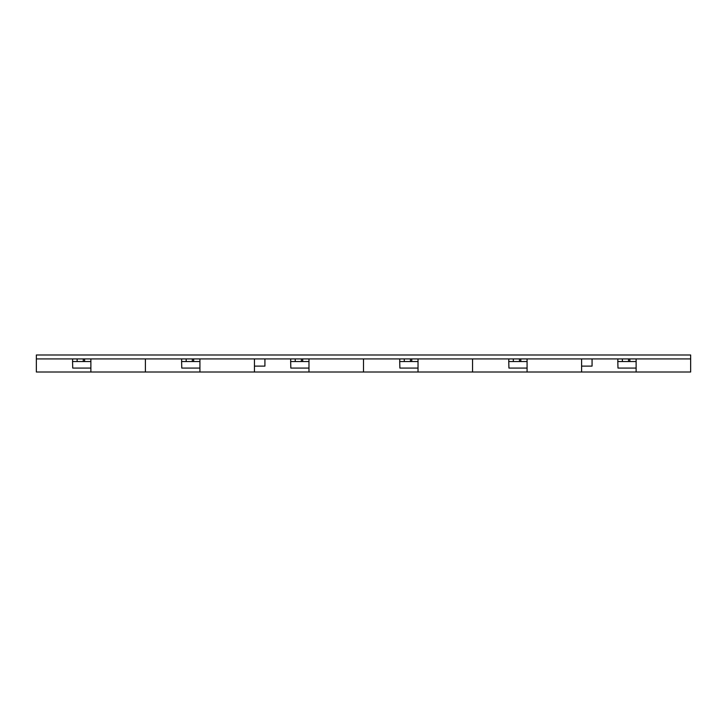 <?xml version="1.0" encoding="UTF-8"?>
<svg xmlns="http://www.w3.org/2000/svg" width="727" height="727" viewBox="0 0 727 727"><rect width="100%" height="100%" fill="white"/><g stroke="black" fill="none" stroke-linecap="round" stroke-linejoin="round"><path stroke-width="1.09" d="M36.35 358.92L690.65 358.92L36.35 358.92L36.35 354.994L690.65 354.994L36.35 354.994L36.35 372.006L690.65 372.006L690.65 354.994L690.65 358.92L636.125 358.92L636.125 372.006M308.975 372.006L308.975 358.92L363.5 358.92L363.5 372.006M199.925 372.006L199.925 358.92L254.45 358.92L254.45 372.006M90.875 372.006L90.875 358.92L145.4 358.92L145.4 372.006M472.55 372.006L472.55 358.92L418.025 358.92L418.025 372.006M581.6 372.006L581.6 358.92L527.075 358.92L527.075 372.006M636.125 368.08L617.977 368.08L617.805 361.537L622.385 361.537L622.385 358.92M629.846 358.92L629.846 361.537L622.385 361.537L628.537 361.537L628.537 358.92M629.846 361.537L636.125 361.537M617.805 361.537L617.877 358.92M527.075 368.08L508.927 368.08L508.755 361.537L513.335 361.537L513.335 358.92M520.796 358.92L520.796 361.537L513.335 361.537L519.487 361.537L519.487 358.92M520.796 361.537L527.075 361.537M508.755 361.537L508.827 358.92M418.025 368.08L399.877 368.08L399.705 361.537L404.285 361.537L404.285 358.92M411.746 358.92L411.746 361.537L404.285 361.537L410.437 361.537L410.437 358.92M411.746 361.537L418.025 361.537M399.705 361.537L399.777 358.92M581.6 366.117L592.069 366.117L592.069 358.92M308.975 368.08L290.827 368.08L290.655 361.537L295.235 361.537L295.235 358.92M302.696 358.92L302.696 361.537L295.235 361.537L301.387 361.537L301.387 358.92M302.696 361.537L308.975 361.537M290.655 361.537L290.727 358.92M199.925 368.08L181.777 368.08L181.605 361.537L186.185 361.537L186.185 358.92M193.646 358.92L193.646 361.537L186.185 361.537L192.337 361.537L192.337 358.92M193.646 361.537L199.925 361.537M181.605 361.537L181.677 358.92M90.875 368.08L72.727 368.08L72.555 361.537L77.135 361.537L77.135 358.92M84.596 358.92L84.596 361.537L77.135 361.537L83.287 361.537L83.287 358.92M84.596 361.537L90.875 361.537M72.555 361.537L72.627 358.92M254.45 366.117L264.919 366.117L264.919 358.92"/></g></svg>
